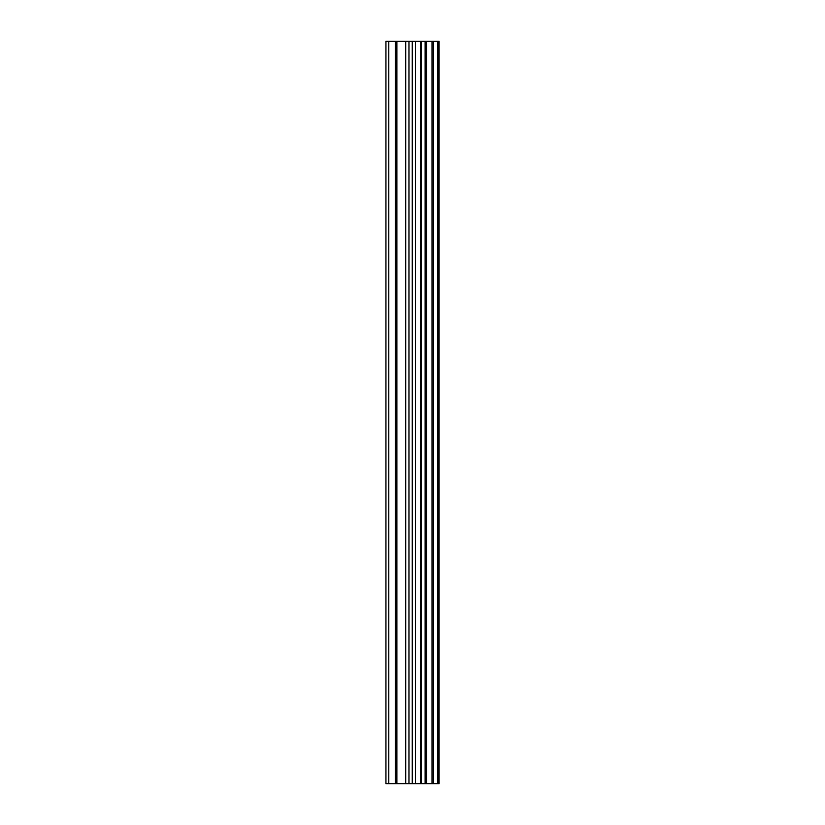 <?xml version="1.0" encoding="UTF-8"?>
<svg xmlns="http://www.w3.org/2000/svg" width="825" height="825" viewBox="0 0 825 825"><rect width="100%" height="100%" fill="white"/><g stroke="black" fill="none" stroke-linecap="round" stroke-linejoin="round"><path stroke-width="1.24" d="M405.735 783.75L439.055 783.75L439.055 41.25L385.945 41.25L385.945 783.75L405.735 783.75L405.735 41.25M421.317 783.75L421.317 41.25M420.348 783.75L420.348 41.25M388.802 783.75L388.802 41.25M438.343 783.75L438.343 41.25M437.508 783.75L437.508 41.25M433.589 783.75L433.589 41.25M432.032 783.75L432.032 41.25M426.669 783.75L426.669 41.25M425.123 783.75L425.123 41.25M415.48 783.75L415.48 41.25M412.242 783.75L412.242 41.25M408.963 783.75L408.963 41.25M396.887 783.75L396.887 41.25M395.278 783.75L395.278 41.25"/></g></svg>
